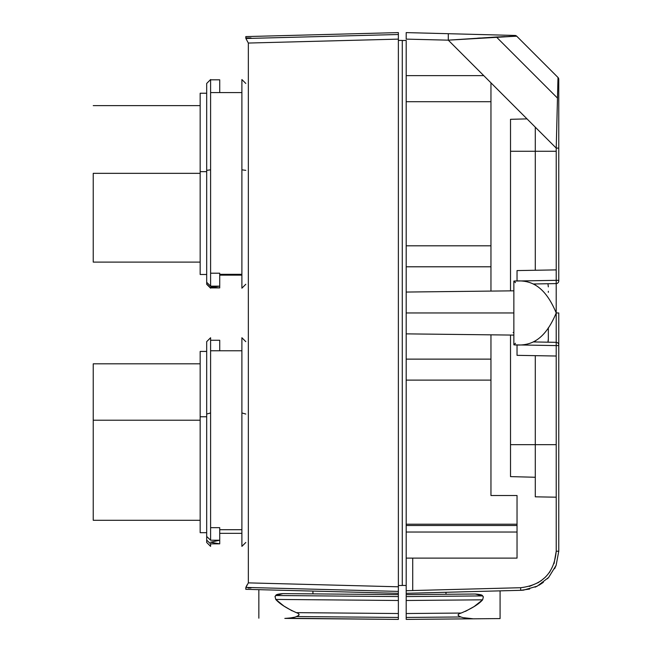 <?xml version="1.0" encoding="UTF-8"?>
<svg xmlns="http://www.w3.org/2000/svg" width="652" height="652" viewBox="0 0 652 652"><rect width="100%" height="100%" fill="white"/><g stroke="black" fill="none" stroke-linecap="round" stroke-linejoin="round"><path stroke-width="0.98" d="M517.036 495.52L517.036 524.208L406.196 524.208L517.036 524.208L517.036 532.032L517.036 495.52L490.956 495.52L517.036 495.52M406.196 380.116L490.956 380.116L490.956 495.52L490.956 380.116L406.196 380.116M406.196 359.13L490.956 359.13L490.956 380.116L490.956 359.13L406.196 359.13M406.196 266.79L490.956 266.79L490.956 291.085L490.956 266.79L406.196 266.79M490.956 334.835L490.956 359.13L490.956 334.835M406.196 245.804L490.956 245.804L490.956 266.79L490.956 245.804L406.196 245.804M406.196 101.712L490.956 101.712L490.956 245.804L490.956 82.828L490.956 101.712L406.196 101.712M483.76 75.632L406.196 75.632L483.76 75.632L448.291 40.163L448.291 33.7L511.82 35.363M517.036 532.032L406.196 532.032L517.036 532.032L517.036 558.112L406.196 558.112M406.196 525.512L517.036 525.512L406.196 525.512M406.196 32.6L406.196 39.12L406.196 32.6L448.291 33.7L448.291 40.163L515.088 36.259M510.516 476.612L535.292 477.264L510.516 476.612L510.516 444.664L535.292 444.664L535.292 496.824L556.221 497.191L535.292 496.824L535.292 444.664L556.221 444.664L510.516 444.664L510.516 335.055M402.284 40.53L406.196 40.424L402.284 40.53M406.196 593.32L520.671 590.321L520.671 587.713L406.196 590.712L406.196 593.32L520.671 590.321L406.196 593.32L406.196 594.624L446.001 594.274L446.001 592.277L406.196 593.32L406.196 585.496L402.284 585.39L406.196 585.496L406.196 40.424M510.516 290.865L510.516 151.264L535.292 151.264L510.516 151.264L510.516 119.316L527.003 118.884L510.516 119.316M406.196 312.96L513.857 312.96L406.196 312.96M504.787 36.61L502.92 36.683M480.361 37.979L479.122 38.06M514.974 35.453L514.974 35.453A2.608 2.608 -157 0 1 516.734 36.21A2.608 2.608 -168.2 0 0 516.71 36.186L516.726 36.202A2.567 2.567 23.3 0 0 516.71 36.186A2.608 2.608 -168.2 0 0 514.958 35.444L514.974 35.453A2.567 2.567 23.3 0 1 516.726 36.202L514.974 35.453L448.291 33.7L448.291 40.163L556.221 148.102L557.493 98.093L496.4 37.001L448.291 40.163L406.196 39.12M535.292 151.264L535.292 270.262L535.292 151.264L556.221 151.264L535.292 151.264L535.292 127.164L535.292 151.264M535.292 355.658L535.292 444.664L535.292 355.658M558.764 280.979A2.608 2.608 126.7 0 1 556.205 283.587A2.608 2.608 146.5 0 0 558.764 280.979A2.608 2.608 134.5 0 1 556.205 283.587L556.205 312.911L556.205 283.587L533.401 283.987L556.205 283.587A2.608 2.608 0 0 0 558.764 280.979L558.764 96.773L558.764 148.102L556.221 148.102L556.221 280.327L513.857 281.069L513.857 344.851L515.471 343.254L513.857 344.851C528.332 345.967 543.727 342.911 556.221 312.96C543.727 283.009 528.332 279.952 513.857 281.069L513.857 344.851L556.221 345.593L556.205 313.009L556.205 342.333L533.401 341.933L556.205 342.333L533.401 341.933L556.205 342.333L556.221 551.217C554.192 572.953 542.342 585.113 520.671 587.713L520.671 590.321L521.91 590.272M500.084 618.577L500.084 590.859L500.084 618.577L473.328 618.813L500.084 618.577L500.084 591.543L500.084 618.577L406.196 619.4L406.196 613.532L461.135 613.051L406.196 613.532L406.196 617.444L460.768 616.971L406.196 617.444L406.196 619.4L473.328 618.813L464.134 617.762M465.438 611.364L474.094 606.572L482.627 599.824L406.196 600.492L406.196 619.4M458.91 616.026L458.087 615.081L458.389 614.437M529.66 589.033L520.671 590.321L446.001 592.277L446.001 594.274L475.292 594.021L406.196 594.624L406.196 596.58L482.627 595.912L475.292 594.021L446.001 594.274L475.292 594.021C484.656 594.779 481.771 595.936 483.368 596.865L482.627 599.824C478.755 604.257 471.583 608.666 461.135 613.051C458.03 614.037 457.296 615.032 458.926 616.034C460.899 616.971 462.105 618.137 473.328 618.813M483.385 596.914L482.627 595.912L406.196 596.58L406.196 600.492L482.627 599.824M500.084 591.543L500.084 590.859L446.147 592.277M446.001 592.277L499.978 590.867M515.471 282.666L513.857 281.069L515.471 282.666M527.003 118.884L490.956 82.828M477.549 38.175L479.342 38.044M515.015 35.453L516.702 36.178L557.998 77.474L516.734 36.21L557.998 77.474L516.734 36.21L496.4 37.001L557.493 98.093L557.998 77.474L556.221 148.102L558.764 148.102L558.764 79.324A2.608 2.608 -112.5 0 0 557.998 77.474M557.704 89.789L557.647 92.136L557.704 89.789M501.339 36.756L504.835 36.602M508.813 36.455L511.486 36.373M513.703 36.3L514.884 36.267M556.205 283.587L556.221 280.327L556.205 283.587M517.036 281.012L517.036 270.58L556.205 269.895L556.205 280.327L556.221 269.895M556.205 345.593L556.205 356.025L556.205 345.593M556.221 356.025L517.036 355.34L517.036 344.908M406.196 35.86L406.196 34.523L406.196 35.86M535.039 587.175L536.637 586.45L535.039 587.175M547.427 578.756L548.039 578.128M554.64 568.699L556.115 565.357M523.499 590.141L520.671 590.321L523.499 590.141L537.248 586.148L548.634 577.476L556.148 565.292L558.764 551.217L556.221 551.217L558.764 551.217L558.764 345.593L556.221 345.593L558.764 345.593L558.764 345.128L558.764 345.593M558.764 312.96L556.221 312.96L558.764 312.96L558.764 344.941A2.608 2.608 0 0 0 556.205 342.333A2.608 2.608 -134.5 0 1 558.764 344.941A2.608 2.608 45.5 0 0 556.205 342.333M529.375 586.425L538.756 582.366M540.687 581.103L545.683 576.881M549.139 572.831L550.027 571.559M554.053 563.613L556.221 551.217M558.764 551.217L556.123 565.341L548.56 577.566M543.344 582.342L539.033 585.194M558.764 280.327L556.221 280.327L558.764 280.327M406.196 600.492L406.196 594.624M412.716 558.112L412.716 590.541L412.716 558.112M398.372 40.424L402.284 40.424L398.372 40.424M402.284 585.496L398.372 585.496L402.284 585.496L402.284 40.424M251.02 37.946L245.804 37.946L245.804 36.593L245.885 38.501L398.372 34.507L245.885 38.501L248.347 43.048L398.372 39.12L248.347 43.048L248.347 582.872L398.372 586.8L398.372 591.413L398.372 586.8L248.347 582.872L245.885 587.419L398.372 591.413L398.372 593.32L398.372 591.413L245.885 587.419L245.804 587.974L245.804 589.327L398.372 593.32L398.372 32.6L245.804 36.593L398.372 32.6L398.372 619.4L398.372 594.624L282.919 593.613L275.755 595.512L274.997 596.539M398.372 613.532L398.372 619.4L284.818 618.406C295.763 617.729 296.375 616.556 298.314 615.627C299.757 614.624 299.097 613.63 296.35 612.644L398.372 613.532L296.35 612.644C286.538 608.251 279.675 603.85 275.755 599.424L275.022 596.458C276.611 595.529 273.791 594.371 282.919 593.613L312.927 593.882L312.927 591.079L312.927 593.882L398.372 594.624L398.372 600.492L275.755 599.424L398.372 600.492L398.372 593.32L245.804 589.327L398.372 593.32L245.804 589.327L245.983 587.093L247.084 584.885M275.755 599.424L283.962 606.091L292.137 610.851M398.372 617.444L398.372 619.4L398.372 617.444L296.619 616.556L398.372 617.444M287.931 618.275L398.372 619.4M293.522 617.371L290.401 617.974M298.681 613.915L299.056 614.689L298.151 615.724L296.35 616.556M398.372 596.58L275.755 595.512L398.372 596.58M258.844 589.669L258.844 618.186L258.844 589.669L312.927 591.079L258.844 589.669M248.102 587.974L251.02 587.974M245.804 587.974L245.804 589.327M398.372 586.8L398.372 593.32M206.684 540.092L210.596 543.858L219.724 543.858L219.724 527.672L210.596 527.672L219.724 527.672L219.724 540.215L210.596 540.215L206.684 536.457L206.684 542.464L210.596 546.376L210.596 543.858L206.684 540.092L206.684 541.747L206.684 536.457L210.596 540.215L210.596 412.952L206.684 414.044L206.684 536.457L206.684 344.02M206.684 341.648L206.684 414.044L210.596 412.952L210.596 337.736L206.684 341.648M219.724 529.709L241.892 529.709L219.724 529.709M210.596 340.254L219.724 340.254L219.724 350.776L219.724 340.254M210.596 542.236L219.724 543.858L219.724 540.215L210.596 542.236M245.804 341.648L241.892 337.736L241.892 412.952L245.804 414.044L241.892 412.952L241.892 546.376L245.804 542.464M206.684 351.428L200.164 351.428L200.164 416.767L200.164 355.014L200.164 363.816L93.236 363.816L93.236 420.222L200.164 420.222L93.236 420.222L93.236 366.913L93.236 520.296L200.164 520.296M200.164 416.767L206.684 416.767L200.164 416.767L200.164 532.684L206.684 532.684M206.684 284.027L210.596 287.907L219.724 287.907L219.724 273.204L210.596 273.204L219.724 273.204L219.724 286.155L210.596 286.155L206.684 282.267L206.684 284.272L210.596 288.184L206.684 284.027L206.684 282.267L210.596 286.155L210.596 169.822L206.684 170.351L206.684 282.267L206.684 83.7M210.596 169.822L210.596 79.544L206.684 83.456L206.684 170.351L210.596 169.822M219.724 274.313L241.892 274.313L219.724 274.313M210.596 79.821L219.724 79.821L219.724 92.584L219.724 79.821M210.596 287.239L219.724 287.907L219.724 286.155L210.596 287.239M245.804 83.456L241.892 79.544L241.892 169.822L245.804 170.351L241.892 169.822L241.892 288.184L245.804 284.272M93.236 173.334L200.164 173.334L93.236 173.334L93.236 262.104L200.164 262.104M200.164 171.663L200.164 93.236L200.164 171.663L206.684 171.663L200.164 171.663L200.164 274.492L206.684 274.492M548.332 292.34L548.332 291.257M548.332 327.736L548.332 339.04A13.04 13.04 180 0 1 547.949 342.186A13.04 13.04 0 0 0 548.332 339.04L548.332 331.444M535.292 284.981L535.292 283.954L535.292 284.981M535.292 341.966L535.292 340.939L535.292 341.966M513.124 332.52A3.912 3.912 180 0 1 513.857 332.585A3.912 3.912 0 0 0 513.124 332.52M406.196 333.865L513.857 335.095M406.196 292.055L513.857 290.825M520.671 590.321L523.409 590.15M558.764 358.633L558.764 358.184M219.724 533.336L241.892 533.336M210.596 350.776L241.892 350.776M219.724 275.144L241.892 275.144M210.596 92.584L241.892 92.584M200.164 105.624L93.236 105.624M200.164 93.236L206.684 93.236M547.949 342.186L548.332 339.04M547.949 283.734L548.332 286.88"/></g></svg>

